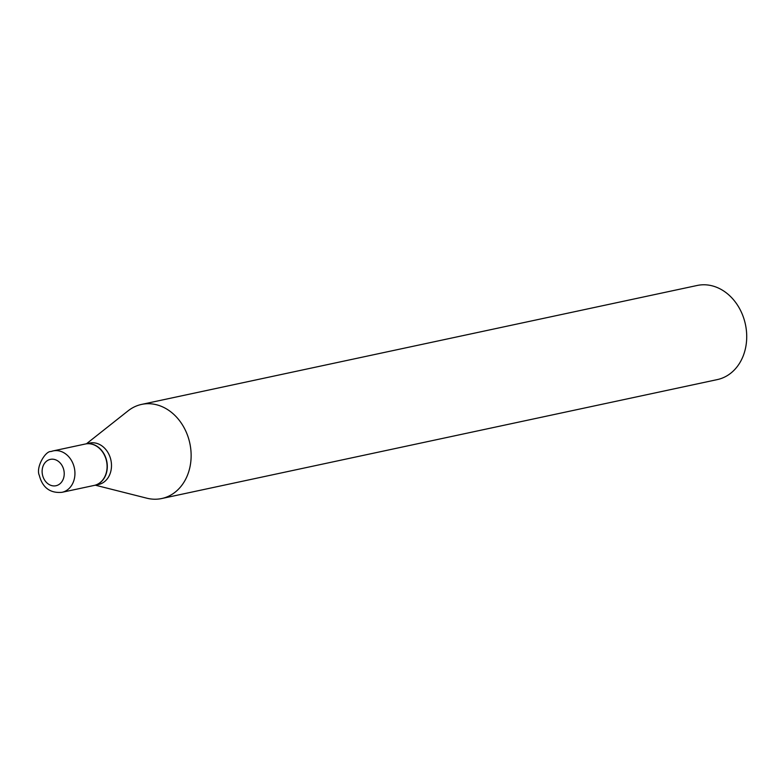 <?xml version="1.0" encoding="UTF-8"?>
<svg xmlns="http://www.w3.org/2000/svg" width="784" height="784" viewBox="0 0 784 784"><rect width="100%" height="100%" fill="white"/><g stroke="black" fill="none" stroke-linecap="round" stroke-linejoin="round"><path stroke-width="1.18" d="M95.971 484.914A21.178 17.179 77.9 0 1 94.158 485.433L62.005 492.313A21.178 17.179 77.9 0 0 63.818 491.793A21.178 17.179 77.9 0 0 74.098 466.882A21.178 17.179 77.9 0 0 53.136 450.908L85.289 444.018A21.178 17.179 77.9 0 1 106.252 460.002A21.178 17.179 77.9 0 1 95.971 484.914M85.407 443.999A21.178 17.179 77.9 0 1 85.515 443.969A21.178 17.179 77.9 0 1 106.467 459.953A21.178 17.179 77.9 0 1 96.197 484.865A21.178 17.179 77.9 0 1 94.374 485.384A21.178 17.179 77.9 0 1 94.266 485.414M85.515 443.969L89.699 443.078A21.178 17.179 77.9 0 1 110.652 459.061A21.178 17.179 77.9 0 1 100.381 483.973A21.178 17.179 77.9 0 1 98.559 484.492L94.374 485.384M86.465 443.773L128.125 410.816A48.128 39.033 77.9 0 1 137.465 405.593A48.128 39.033 77.9 0 1 141.59 404.407L697.172 285.474A48.128 39.033 77.9 0 1 744.8 321.783A48.128 39.033 77.9 0 1 721.447 378.407A48.128 39.033 77.9 0 1 717.321 379.593L161.739 498.526A48.128 39.033 77.9 0 1 146.833 498.193L95.325 485.188M141.59 404.407A48.128 39.033 77.9 0 1 189.218 440.726A48.128 39.033 77.9 0 1 165.865 497.35A48.128 39.033 77.9 0 1 161.739 498.526M57.144 485.404A13.475 10.927 77.9 0 1 42.855 476.27A13.475 10.927 77.9 0 1 49.196 459.708A13.475 10.927 77.9 0 1 63.484 468.832A13.475 10.927 77.9 0 1 57.144 485.404M51.323 451.427A21.178 17.179 77.9 0 1 53.136 450.908L50.98 451.525C45.364 450.839 35.505 467.695 39.347 475.486C41.65 484.365 47.383 493.655 62.005 492.313"/></g></svg>
